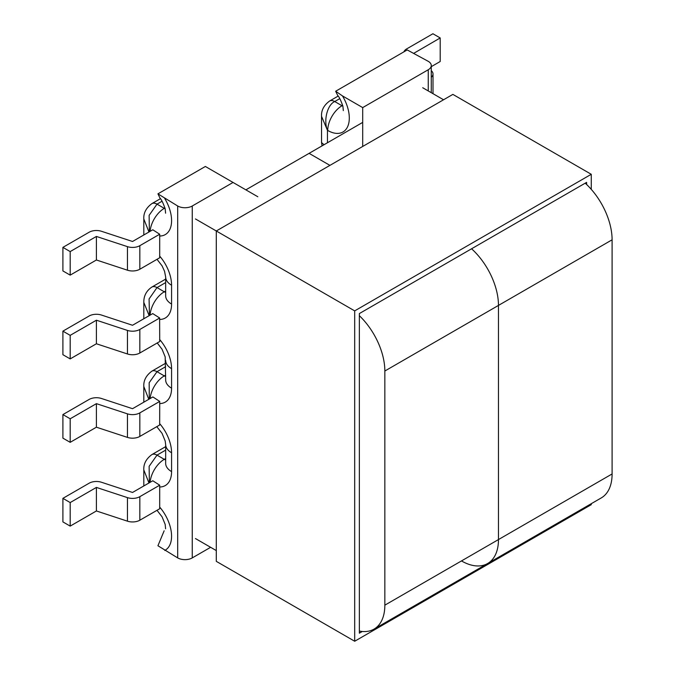 <?xml version="1.0" encoding="UTF-8"?>
<svg xmlns="http://www.w3.org/2000/svg" width="675" height="675" viewBox="0 0 675 675"><rect width="100%" height="100%" fill="white"/><g stroke="black" fill="none" stroke-linecap="round" stroke-linejoin="round"><path stroke-width="1.01" d="M428.254 61.332L407.219 49.933L335.661 91.243L342.478 95.918L362.703 107.595L428.254 69.744A10.302 5.948 0 0 0 431.274 65.543A10.302 5.948 0 0 0 428.254 61.332M362.703 107.595L362.703 146.45M343.33 110.616L342.908 106.253C340.867 100.398 339.145 96.82 337.719 95.504L335.661 91.243M403.928 51.832A10.302 5.948 0 0 1 406.713 48.878L432.92 33.75L440.201 37.952L440.201 61.509L431.274 66.656M431.274 77.262A10.302 5.948 0 0 0 433.004 73.963A10.302 5.948 0 0 0 431.654 71.018L431.274 70.63M440.201 37.952L414.045 53.156M342.478 95.918A30.493 17.601 60 0 1 347.794 126.301A30.493 17.601 60 0 1 327.738 130.469L327.451 130.3C323.35 120.521 327.358 104.701 334.733 101.537L342.014 105.747L342.672 105.367M327.451 142.754L327.451 130.3L321.536 116.353C321.19 110.371 323.873 105.266 329.577 101.031A10.302 5.948 60 0 1 329.586 101.031A10.302 5.948 60 0 1 334.733 101.537L339.778 98.626M324.025 144.728L321.536 142.577L321.536 116.353M139.835 412.889L139.835 436.438L159.671 424.988L159.722 401.414L152.896 396.942L132.536 408.696L101.486 398.495A10.302 5.948 0 0 0 89.1 399.457L62.902 414.585L62.902 438.134L70.183 442.336L96.407 427.199L127.457 437.4L127.457 413.851A10.302 5.948 0 0 0 139.835 412.889L159.722 401.414M139.835 496.665L139.835 520.214L159.697 508.748L159.697 485.198L152.812 480.76L132.536 492.463L101.486 482.262A10.302 5.948 0 0 0 89.1 483.224L62.902 498.352L62.902 521.902L70.183 526.112L96.407 510.967L127.457 521.176L127.457 497.627A10.302 5.948 0 0 0 139.835 496.665L159.697 485.198M210.617 547.307L192.257 557.904A10.302 5.948 180 0 1 177.694 557.904L157.933 545.754L164.143 530.82M257.816 196.746L233.052 182.453L192.257 206.002A10.302 5.948 180 0 1 177.694 206.002L157.933 193.852L160 198.104C161.418 199.429 163.148 203.015 165.181 208.87L165.603 213.224M139.835 245.683L159.697 234.225L159.697 257.774L139.835 269.232L139.835 245.683A10.302 5.948 180 0 1 127.457 246.645L127.457 270.202A10.302 5.948 0 0 0 139.835 269.232M159.629 319.452L159.722 341.525L139.835 353.008L139.835 329.459A10.302 5.948 180 0 1 127.457 330.421L96.407 320.212L70.183 335.357L62.902 331.147L89.1 316.018A10.302 5.948 180 0 1 101.486 315.056L132.536 325.266L152.744 313.597L159.671 318.001L159.629 319.452A30.493 17.601 -120 0 0 171.577 304.071L171.577 285.23A30.493 17.601 -120 0 0 159.629 256.044M233.052 182.453L205.369 166.472L157.933 193.852M159.697 234.225L152.812 229.778L132.536 241.49L101.486 231.289A10.302 5.948 180 0 0 89.1 232.251L62.902 247.379L62.902 270.928L70.183 275.13L96.407 259.993L127.457 270.202M62.902 247.379L70.183 251.581L96.407 236.444L127.457 246.645M70.183 275.13L70.183 251.581M62.902 331.147L62.902 354.696L70.183 358.906L96.407 343.769L127.457 353.97A10.302 5.948 0 0 0 139.835 353.008M139.835 329.459L159.671 318.001M70.183 358.906L70.183 335.357M96.407 343.769L96.407 320.212M96.407 259.993L96.407 236.444M149.15 315.672L143.809 302.392C143.8 299.751 143.893 292.452 151.858 287.069L151.858 287.069A10.302 5.948 -120 0 1 157.005 287.584L165.662 282.589M164.945 207.976L164.287 208.356L157.005 204.145L149.133 215.342L149.361 231.778M149.445 315.495L149.091 298.941L157.005 287.584L164.287 291.786L165.662 290.993M162.051 201.234L157.005 204.145A10.302 5.948 -120 0 0 151.858 203.639C146.146 207.875 143.463 212.979 143.809 218.962L148.964 232.006M127.457 497.627L96.407 487.417L70.183 502.563L62.902 498.352M139.835 520.214A10.302 5.948 180 0 1 127.457 521.176M70.183 502.563L70.183 526.112M127.457 413.851L96.407 403.65L70.183 418.787L62.902 414.585M139.835 436.438A10.302 5.948 180 0 1 127.457 437.4M70.183 418.787L70.183 442.336M96.407 403.65L96.407 427.199M96.407 487.417L96.407 510.967M149.276 399.026L149.175 382.733L157.005 371.689L164.287 375.891L165.662 375.106M148.778 399.313L143.809 386.505L143.809 402.182M165.662 450.124L157.005 455.127A10.302 5.948 60 0 0 151.858 454.612L151.858 454.612C146.146 458.848 143.463 463.953 143.809 469.935L148.964 482.979M165.662 458.536L164.287 459.329L157.005 455.127L149.133 466.324L149.361 482.752M384.843 371.014L384.843 605.171L498.471 539.57A52.329 30.215 60 0 1 487.637 563.524A52.329 30.215 -120 0 0 498.471 539.57L498.471 305.412L498.471 539.57L612.098 473.96L612.098 239.811L498.471 305.412A52.329 30.215 -120 0 0 471.572 248.78A52.329 30.215 60 0 1 498.471 305.412L384.843 371.014A52.329 30.215 -120 0 0 359.353 315.689M195.463 218.953L354.687 310.88L354.687 641.25L591.266 504.664L591.266 503.685M362.703 122.394L309.091 153.352L329.923 165.375L309.091 153.352L245.869 189.852M216.295 550.581L195.463 538.557M359.353 631.058A52.329 30.215 -120 0 0 374.009 629.125A52.329 30.215 -120 0 0 384.843 605.171M443.551 99.773L422.719 87.742M585.2 183.178A52.329 30.215 60 0 1 612.098 239.811M612.098 473.96A52.329 30.215 60 0 1 601.265 497.922L487.637 563.524A52.329 30.215 -120 0 1 461.472 560.925M591.266 189.354L591.266 174.293L354.687 310.88M354.687 641.25L216.295 561.347L216.295 230.977L452.874 94.39L591.266 174.293M586.609 184.486L586.609 182.368L359.353 313.571L359.353 633.175L362.289 631.479M428.254 90.939L428.254 69.744M327.738 130.469A20.191 11.661 -60 0 1 342.014 105.747A10.302 5.948 -120 0 0 342.892 106.186M159.629 403.557A30.493 17.601 60 0 0 171.577 388.176L171.577 368.66A30.493 17.601 -120 0 0 159.629 339.483M159.629 423.588A30.493 17.601 60 0 1 171.577 452.765L171.577 471.606A30.493 17.601 60 0 1 159.629 486.996M159.629 507.026A30.493 17.601 60 0 1 164.759 550.429M177.694 206.002L177.694 557.904M159.629 236.022A30.493 17.601 -120 0 0 164.759 198.526M192.257 557.904L192.257 206.002M127.457 330.421L127.457 353.97M165.164 208.794A10.302 5.948 60 0 1 164.287 208.356A20.191 11.661 120 0 0 150.086 231.356M151.858 203.639L160.422 198.695M165.662 292.427A10.302 5.948 60 0 1 164.287 291.786A20.191 11.661 -60 0 0 150.061 315.141M171.577 388.176A20.191 11.661 180 0 1 165.662 379.932L165.172 356.864L162.051 349.253L157.233 342.959M171.577 368.66A20.191 11.661 180 0 1 165.662 360.416M171.577 304.071A20.191 11.661 180 0 1 165.662 295.827L165.687 296.401M171.577 285.23A20.191 11.661 180 0 1 165.662 276.986L165.662 295.827M165.662 366.694L157.005 371.689A10.302 5.948 60 0 0 151.858 371.183L165.662 363.209M150.12 398.537A20.191 11.661 -60 0 1 164.287 375.891A10.302 5.948 -120 0 0 165.662 376.532M150.086 482.33A20.191 11.661 120 0 1 164.287 459.329A10.302 5.948 -120 0 0 165.662 459.97M171.577 452.765A20.191 11.661 180 0 1 165.662 444.521L165.164 440.944L162.059 433.375L156.794 426.651M171.577 471.606A20.191 11.661 180 0 1 165.662 463.362L165.662 444.521M433.004 93.682L433.004 73.963M431.274 92.686L431.274 65.543M329.586 101.031L338.15 96.086M321.536 142.577L322.068 145.859M165.662 279.104L151.858 287.069M143.809 318.752L143.809 302.392M143.809 234.984L143.809 218.962M165.662 276.986L164.54 271.266L162.051 265.823L157.013 259.318M151.858 454.612L165.662 446.639M165.662 379.932L165.687 380.506M151.858 371.183C146.146 375.41 143.463 380.523 143.809 386.505M157.013 510.292L162.059 516.814L165.172 524.399L165.603 528.795M143.809 469.935L143.809 485.958M165.662 463.362L165.687 463.936M374.009 629.125L487.637 563.524"/></g></svg>
